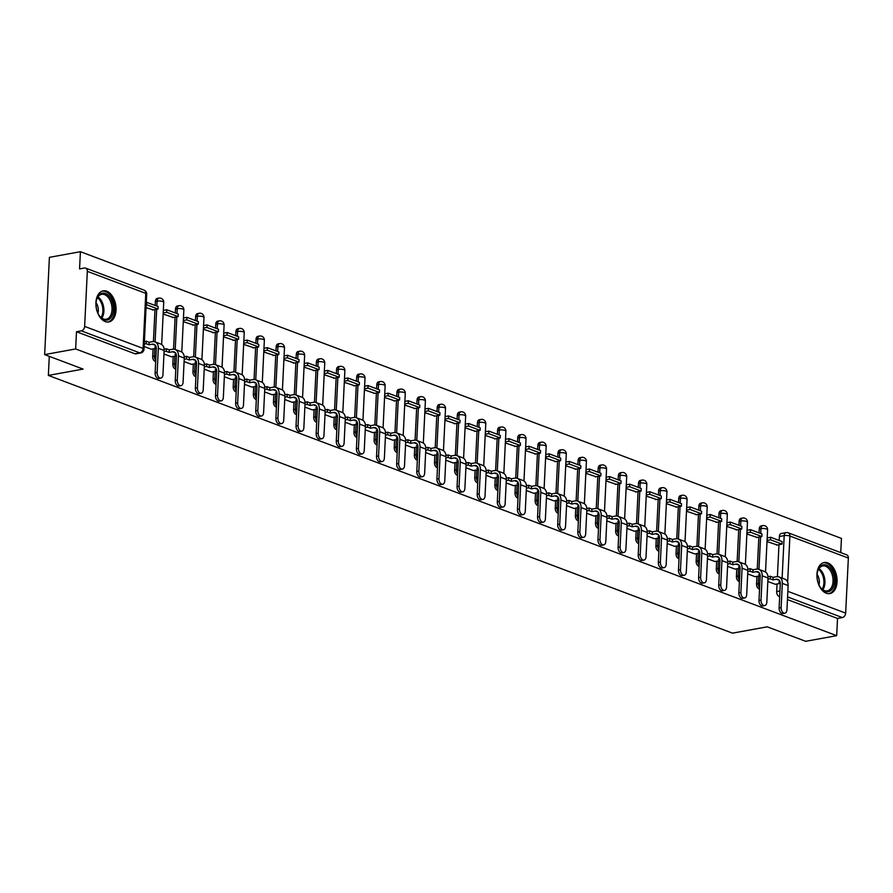 <?xml version="1.0" encoding="UTF-8"?>
<svg xmlns="http://www.w3.org/2000/svg" width="893" height="893" viewBox="0 0 893 893"><rect width="100%" height="100%" fill="white"/><g stroke="black" fill="none" stroke-linecap="round" stroke-linejoin="round"><path stroke-width="1.34" d="M756.918 576.387L756.55 583.977A4.052 2.523 79.7 0 0 758.938 588.844A4.052 2.523 79.7 0 0 759.552 588.967M736.792 568.796L736.424 576.398A4.052 2.523 79.7 0 0 738.812 581.265A4.052 2.523 79.7 0 0 739.415 581.376M716.666 561.217L716.298 568.819A4.052 2.523 79.7 0 0 718.686 573.674A4.052 2.523 79.7 0 0 719.289 573.797M696.54 553.638L696.16 561.228A4.052 2.523 79.7 0 0 698.56 566.095A4.052 2.523 79.7 0 0 699.163 566.218M676.403 546.047L676.034 553.649A4.052 2.523 79.7 0 0 678.423 558.505A4.052 2.523 79.7 0 0 679.037 558.627M656.277 538.468L655.909 546.058A4.052 2.523 79.7 0 0 658.297 550.925A4.052 2.523 79.7 0 0 658.9 551.048M636.151 530.889L635.783 538.479A4.052 2.523 79.7 0 0 638.171 543.346A4.052 2.523 79.7 0 0 638.774 543.457M616.025 523.298L615.645 530.9A4.052 2.523 79.7 0 0 618.034 535.755A4.052 2.523 79.7 0 0 618.648 535.878M595.888 515.719L595.519 523.309A4.052 2.523 79.7 0 0 597.908 528.176A4.052 2.523 79.7 0 0 598.522 528.299M575.762 508.139L575.393 515.73A4.052 2.523 79.7 0 0 577.782 520.597A4.052 2.523 79.7 0 0 578.385 520.708M555.636 500.549L555.267 508.15A4.052 2.523 79.7 0 0 557.656 513.006A4.052 2.523 79.7 0 0 558.259 513.129M535.51 492.969L535.13 500.56A4.052 2.523 79.7 0 0 537.519 505.427A4.052 2.523 79.7 0 0 538.133 505.55M515.373 485.379L515.004 492.981A4.052 2.523 79.7 0 0 517.393 497.847A4.052 2.523 79.7 0 0 518.007 497.959M495.247 477.8L494.878 485.401A4.052 2.523 79.7 0 0 497.267 490.257A4.052 2.523 79.7 0 0 497.87 490.38M475.121 470.22L474.752 477.811A4.052 2.523 79.7 0 0 477.141 482.678A4.052 2.523 79.7 0 0 477.744 482.8M454.995 462.63L454.615 470.231A4.052 2.523 79.7 0 0 457.004 475.098A4.052 2.523 79.7 0 0 457.618 475.21M434.858 455.05L434.489 462.652A4.052 2.523 79.7 0 0 436.878 467.508A4.052 2.523 79.7 0 0 437.481 467.631M414.732 447.471L414.363 455.062A4.052 2.523 79.7 0 0 416.752 459.928A4.052 2.523 79.7 0 0 417.355 460.04M394.606 439.881L394.226 447.482A4.052 2.523 79.7 0 0 396.626 452.338A4.052 2.523 79.7 0 0 397.229 452.461M374.468 432.301L374.1 439.892A4.052 2.523 79.7 0 0 376.489 444.759A4.052 2.523 79.7 0 0 377.103 444.881M354.342 424.722L353.974 432.312A4.052 2.523 79.7 0 0 356.363 437.179A4.052 2.523 79.7 0 0 356.966 437.291M334.216 417.131L333.848 424.733A4.052 2.523 79.7 0 0 336.237 429.589A4.052 2.523 79.7 0 0 336.84 429.712M314.09 409.552L313.711 417.143A4.052 2.523 79.7 0 0 316.111 422.009A4.052 2.523 79.7 0 0 316.714 422.132M293.953 401.962L293.585 409.563A4.052 2.523 79.7 0 0 295.974 414.43A4.052 2.523 79.7 0 0 296.588 414.542M273.827 394.382L273.459 401.984A4.052 2.523 79.7 0 0 275.848 406.84A4.052 2.523 79.7 0 0 276.45 406.962M253.701 386.803L253.333 394.393A4.052 2.523 79.7 0 0 255.722 399.26A4.052 2.523 79.7 0 0 256.324 399.383M233.575 379.212L233.196 386.814A4.052 2.523 79.7 0 0 235.596 391.681A4.052 2.523 79.7 0 0 236.198 391.793M213.438 371.633L213.07 379.235A4.052 2.523 79.7 0 0 215.459 384.09A4.052 2.523 79.7 0 0 216.073 384.213M193.312 364.054L192.944 371.644A4.052 2.523 79.7 0 0 195.333 376.511A4.052 2.523 79.7 0 0 195.935 376.634M173.186 356.463L172.818 364.065A4.052 2.523 79.7 0 0 175.207 368.921A4.052 2.523 79.7 0 0 175.809 369.043M153.06 348.884L152.681 356.474A4.052 2.523 79.7 0 0 155.069 361.341A4.052 2.523 79.7 0 0 155.683 361.464M106.713 291.23A15.795 9.845 79.7 0 0 103.142 290.872A15.795 9.845 79.7 0 0 95.942 305.384A15.795 9.845 79.7 0 0 105.24 321.58A15.795 9.845 79.7 0 0 108.812 321.949A15.795 9.845 79.7 0 0 116.012 307.438A15.795 9.845 79.7 0 0 106.713 291.23M827.744 562.88A15.795 9.845 79.7 0 0 824.172 562.512A15.795 9.845 79.7 0 0 816.972 577.023A15.795 9.845 79.7 0 0 826.259 593.22A15.795 9.845 79.7 0 0 829.831 593.588A15.795 9.845 79.7 0 0 837.042 579.077A15.795 9.845 79.7 0 0 827.744 562.88M840.737 552.6L841.44 538.401L80.415 251.692L79.566 268.905L84.4 268.023A4.052 2.969 -69.4 0 1 85.639 268.123A4.052 2.969 -69.4 0 1 87.324 271.349L84.634 326.403L143.081 348.426L145.771 293.373L87.324 271.349M44.65 354.599L75.648 348.951L836.685 635.66L805.676 641.308L767.221 626.83L732.483 633.159L48.356 375.417L83.105 369.088L44.65 354.599L49.405 257.34L80.415 251.692M779.667 596.658L779.076 596.424A4.052 2.523 -100.3 0 1 776.676 591.568L777.055 583.966M777.412 576.655L778.975 544.674M779.176 540.477L779.377 536.514L784.199 535.633A4.052 2.523 -100.3 0 1 786.052 532.619L781.23 533.501A4.052 2.523 79.7 0 0 779.377 536.514M848.35 558.058L789.903 536.034A4.052 2.969 -69.4 0 0 788.206 532.808L846.664 554.832A4.052 2.969 110.6 0 1 848.35 558.058L845.66 613.111A4.052 2.969 110.6 0 1 842.356 617.565L787.581 596.937M836.685 635.66L837.522 618.447L842.356 617.565M76.497 331.738L134.943 353.762A4.052 2.523 79.7 0 0 135.859 353.851L140.692 352.969A4.052 2.523 -100.3 0 1 139.777 352.88L81.319 330.856L76.497 331.738L75.648 348.951M81.319 330.856A4.052 2.969 -69.4 0 0 84.634 326.403M151.33 349.23L144.141 346.529M146.039 307.616L153.25 309.904M163.966 353.996L171.456 356.776M163.14 314.057L173.387 317.484M184.092 361.576L191.593 364.366M183.266 321.647L193.513 325.063M204.229 369.166L211.719 371.946M203.403 329.227L213.639 332.654M224.355 376.746L231.845 379.536M223.529 336.806L233.765 340.233M244.481 384.325L251.982 387.115M243.655 344.397L253.902 347.824M272.108 394.728L264.607 391.915M263.781 351.976L274.028 355.403M292.234 402.319L284.744 399.495M283.918 359.555L294.154 362.982M312.36 409.898L304.87 407.074M304.044 367.146L314.28 370.573M324.996 414.665L332.497 417.444M324.17 374.725L334.417 378.152M345.122 422.244L352.623 425.035M344.296 382.316L354.543 385.731M365.259 429.823L372.749 432.614M364.433 389.895L374.669 393.322M385.385 437.414L392.875 440.193M384.559 397.474L394.806 400.901M405.511 444.993L413.012 447.784M404.685 405.065L414.932 408.481M433.138 455.397L425.648 452.584M424.811 412.644L435.058 416.071M453.264 462.987L445.774 460.163M444.948 420.223L455.184 423.65M473.39 470.566L465.9 467.742M465.074 427.814L475.322 431.241M486.026 475.333L493.528 478.112M485.2 435.393L495.448 438.82M506.164 482.912L513.654 485.703M505.338 442.973L515.574 446.4M526.29 490.491L533.78 493.282M525.464 450.563L535.7 453.99M546.416 498.082L553.906 500.861M545.59 458.142L555.837 461.569M566.542 505.661L574.043 508.452M565.716 465.722L575.963 469.149M594.169 516.065L586.679 513.241M585.853 473.312L596.089 476.739M614.295 523.655L606.805 520.831M605.979 480.892L616.215 484.319M634.421 531.235L626.931 528.41M626.105 488.482L636.352 491.898M647.057 535.99L654.558 538.78M646.231 496.061L656.478 499.488M667.194 543.58L674.684 546.36M666.368 503.641L676.604 507.068M687.32 551.16L694.81 553.95M686.494 511.231L696.73 514.658M707.446 558.75L714.947 561.53M706.62 518.811L716.867 522.238M727.572 566.329L735.073 569.12M726.746 526.39L736.993 529.817M755.199 576.733L747.709 573.909M746.883 533.981L757.119 537.407M757.275 569.064L758.849 537.084M759.05 532.887L759.24 528.924L760.959 528.611A4.052 2.523 -100.3 0 1 762.812 525.609L761.104 525.921A4.052 2.523 79.7 0 0 759.24 528.924M737.149 561.485L738.712 529.504M738.924 525.307L739.114 521.345L740.833 521.032A4.052 2.523 -100.3 0 1 742.686 518.018L740.967 518.331A4.052 2.523 79.7 0 0 739.114 521.345M717.023 553.906L718.586 521.925M718.787 517.728L718.988 513.765L720.696 513.453A4.052 2.523 -100.3 0 1 722.56 510.439L720.841 510.751A4.052 2.523 79.7 0 0 718.988 513.765M696.897 546.315L698.46 514.335M698.661 510.137L698.862 506.175L700.57 505.862A4.052 2.523 -100.3 0 1 702.423 502.848L700.715 503.161A4.052 2.523 79.7 0 0 698.862 506.175M676.76 538.736L678.334 506.755M678.535 502.558L678.725 498.595L680.444 498.283A4.052 2.523 -100.3 0 1 682.297 495.269L680.578 495.582A4.052 2.523 79.7 0 0 678.725 498.595M656.634 531.156L658.197 499.176M658.409 494.979L658.599 491.016L660.318 490.704A4.052 2.523 -100.3 0 1 662.171 487.69L660.452 488.002A4.052 2.523 79.7 0 0 658.599 491.016M636.508 523.566L638.071 491.585M638.272 487.388L638.473 483.426L640.181 483.113A4.052 2.523 -100.3 0 1 642.034 480.099L640.326 480.412A4.052 2.523 79.7 0 0 638.473 483.426M616.382 515.987L617.945 484.006M618.146 479.809L618.347 475.846L620.055 475.534A4.052 2.523 -100.3 0 1 621.908 472.52L620.2 472.832A4.052 2.523 79.7 0 0 618.347 475.846M596.245 508.396L597.819 476.427M598.02 472.23L598.21 468.256L599.929 467.954A4.052 2.523 -100.3 0 1 601.782 464.94L600.063 465.253A4.052 2.523 79.7 0 0 598.21 468.256M576.119 500.817L577.682 468.836M577.894 464.639L578.084 460.676L579.803 460.364A4.052 2.523 -100.3 0 1 581.656 457.35L579.937 457.662A4.052 2.523 79.7 0 0 578.084 460.676M555.993 493.237L557.556 461.257M557.757 457.06L557.958 453.097L559.665 452.784A4.052 2.523 -100.3 0 1 561.518 449.771L559.811 450.083A4.052 2.523 79.7 0 0 557.958 453.097M535.867 485.647L537.43 453.666M537.631 449.469L537.832 445.507L539.539 445.194A4.052 2.523 -100.3 0 1 541.392 442.191L539.685 442.504A4.052 2.523 79.7 0 0 537.832 445.507M515.73 478.068L517.293 446.087M517.505 441.89L517.694 437.927L519.413 437.615A4.052 2.523 -100.3 0 1 521.266 434.601L519.547 434.913A4.052 2.523 79.7 0 0 517.694 437.927M495.604 470.488L497.167 438.508M497.379 434.311L497.568 430.348L499.287 430.035A4.052 2.523 -100.3 0 1 501.14 427.021L499.421 427.334A4.052 2.523 79.7 0 0 497.568 430.348M475.478 462.898L477.041 430.917M477.242 426.72L477.442 422.757L479.15 422.445A4.052 2.523 -100.3 0 1 481.003 419.431L479.295 419.743A4.052 2.523 79.7 0 0 477.442 422.757M455.352 455.318L456.915 423.338M457.116 419.141L457.305 415.178L459.024 414.865A4.052 2.523 -100.3 0 1 460.877 411.852L459.169 412.164A4.052 2.523 79.7 0 0 457.305 415.178M435.215 447.739L436.777 415.758M436.99 411.561L437.179 407.599L438.898 407.286A4.052 2.523 -100.3 0 1 440.751 404.272L439.032 404.585A4.052 2.523 79.7 0 0 437.179 407.599M415.089 440.149L416.651 408.168M416.864 403.971L417.053 400.008L418.761 399.696A4.052 2.523 -100.3 0 1 420.625 396.682L418.906 396.994A4.052 2.523 79.7 0 0 417.053 400.008M394.963 432.569L396.525 400.589M396.726 396.392L396.927 392.429L398.635 392.116A4.052 2.523 -100.3 0 1 400.488 389.102L398.78 389.415A4.052 2.523 79.7 0 0 396.927 392.429M374.837 424.99L376.399 393.009M376.6 388.812L376.79 384.85L378.509 384.537A4.052 2.523 -100.3 0 1 380.362 381.523L378.654 381.836A4.052 2.523 79.7 0 0 376.79 384.85M354.7 417.399L356.262 385.419M356.474 381.222L356.664 377.259L358.383 376.946A4.052 2.523 -100.3 0 1 360.236 373.933L358.517 374.245A4.052 2.523 79.7 0 0 356.664 377.259M334.574 409.82L336.136 377.839M336.348 373.642L336.538 369.68L338.246 369.367A4.052 2.523 -100.3 0 1 340.11 366.353L338.391 366.666A4.052 2.523 79.7 0 0 336.538 369.68M314.448 402.23L316.01 370.26M316.211 366.063L316.412 362.089L318.12 361.777A4.052 2.523 -100.3 0 1 319.973 358.774L318.265 359.086A4.052 2.523 79.7 0 0 316.412 362.089M294.322 394.65L295.884 362.67M296.085 358.473L296.275 354.51L297.994 354.197A4.052 2.523 -100.3 0 1 299.847 351.183L298.139 351.496A4.052 2.523 79.7 0 0 296.275 354.51M274.184 387.071L275.747 355.09M275.959 350.893L276.149 346.93L277.868 346.618A4.052 2.523 -100.3 0 1 279.721 343.604L278.002 343.917A4.052 2.523 79.7 0 0 276.149 346.93M254.058 379.48L255.621 347.5M255.822 343.303L256.023 339.34L257.731 339.027A4.052 2.523 -100.3 0 1 259.595 336.025L257.876 336.326A4.052 2.523 79.7 0 0 256.023 339.34M233.933 371.901L235.495 339.92M235.696 335.723L235.897 331.761L237.605 331.448A4.052 2.523 -100.3 0 1 239.458 328.434L237.75 328.747A4.052 2.523 79.7 0 0 235.897 331.761M213.795 364.322L215.369 332.341M215.57 328.144L215.76 324.181L217.479 323.869A4.052 2.523 -100.3 0 1 219.332 320.855L217.613 321.167A4.052 2.523 79.7 0 0 215.76 324.181M193.669 356.731L195.232 324.751M195.444 320.554L195.634 316.591L197.353 316.278A4.052 2.523 -100.3 0 1 199.206 313.264L197.487 313.577A4.052 2.523 79.7 0 0 195.634 316.591M173.543 349.152L175.106 317.171M175.307 312.974L175.508 309.011L177.216 308.699A4.052 2.523 -100.3 0 1 179.08 305.685L177.361 305.998A4.052 2.523 79.7 0 0 175.508 309.011M153.417 341.572L154.98 309.592M155.181 305.395L155.382 301.432L157.09 301.12A4.052 2.523 -100.3 0 1 158.943 298.106L157.235 298.418A4.052 2.523 79.7 0 0 155.382 301.432M49.294 356.352L48.356 375.417M767.835 581.499L775.325 584.279M767.009 541.56L777.245 544.987M837.522 618.447L787.447 599.583M160.863 378.096L158.842 378.465A4.554 2.835 -100.3 0 1 155.125 372.883L157.146 372.515A4.554 2.835 79.7 0 0 160.863 378.096A4.554 2.835 79.7 0 0 162.95 374.703L164.145 350.48A8.104 5.927 -69.4 0 0 160.762 344.039L154.958 341.852A8.104 5.927 -69.4 0 0 152.48 341.651L149.131 342.265L146.296 341.193L144.387 341.539M156.264 347.522L154.813 346.975L156.096 346.741M151.263 349.208L156.32 348.292M149.131 342.265L149.008 344.787L152.357 344.173A5.47 4.007 110.6 0 1 154.031 344.318A5.47 4.007 110.6 0 1 156.308 348.661L155.125 372.883M149.008 344.787L146.173 343.716L146.296 341.193M144.264 344.062L146.173 343.716M152.48 310.038L158.016 309.034L158.139 306.5L146.307 302.247M158.016 309.034L146.53 304.703L146.653 302.18M157.146 372.515L158.329 348.292A8.104 5.927 -69.4 0 0 154.958 341.852M97.504 297.224A13.674 8.517 -100.3 0 1 109.638 296.9A13.674 8.517 -100.3 0 1 111.949 316.044A13.674 8.517 -100.3 0 1 99.525 315.977A13.674 8.517 -100.3 0 1 96.567 299.735A13.674 8.517 -100.3 0 1 97.504 297.224M99.324 315.687A12.658 7.892 79.7 0 0 106.222 319.225A12.658 7.892 79.7 0 0 110.643 315.486A12.658 7.892 79.7 0 0 110.486 301.242A12.658 7.892 79.7 0 0 101.679 294.322A12.658 7.892 79.7 0 0 97.27 298.072A12.658 7.892 79.7 0 0 96.489 300.07M97.984 313.32A9.008 5.615 79.7 0 0 96.053 302.76M107.685 322.049A15.694 9.778 79.7 0 0 113.02 317.439A15.694 9.778 79.7 0 0 112.886 299.869A15.694 9.778 79.7 0 0 102.059 291.174M818.535 568.863A13.674 8.517 -100.3 0 1 830.669 568.54A13.674 8.517 -100.3 0 1 832.979 587.683A13.674 8.517 -100.3 0 1 820.555 587.616A13.674 8.517 -100.3 0 1 817.597 571.375A13.674 8.517 -100.3 0 1 818.535 568.863M820.354 587.326A12.658 7.892 79.7 0 0 827.242 590.865A12.658 7.892 79.7 0 0 831.662 587.125A12.658 7.892 79.7 0 0 831.517 572.882A12.658 7.892 79.7 0 0 822.71 565.961A12.658 7.892 79.7 0 0 818.289 569.712A12.658 7.892 79.7 0 0 817.508 571.71M819.004 584.96A9.008 5.615 79.7 0 0 817.084 574.4M828.715 593.689A15.694 9.778 79.7 0 0 834.051 589.079A15.694 9.778 79.7 0 0 833.906 571.509A15.694 9.778 79.7 0 0 823.089 562.813M181 385.676L178.968 386.044A4.554 2.835 -100.3 0 1 175.251 380.463L177.283 380.094A4.554 2.835 79.7 0 0 181 385.676A4.554 2.835 79.7 0 0 183.087 382.282L184.271 358.071A8.104 5.927 -69.4 0 0 180.888 351.619L175.084 349.431A8.104 5.927 -69.4 0 0 172.606 349.23L169.257 349.844L166.422 348.772L164.111 349.196M176.39 355.101L174.939 354.554L176.222 354.331M171.4 356.798L176.446 355.872M169.257 349.844L169.134 352.367L172.483 351.764A5.47 4.007 110.6 0 1 174.157 351.898A5.47 4.007 110.6 0 1 176.434 356.251L175.251 380.463M169.134 352.367L166.299 351.306L166.422 348.772M164.078 351.708L166.299 351.306M172.606 317.629L178.142 316.613L178.265 314.09L166.79 309.759L163.319 310.396M178.142 316.613L166.667 312.293L166.79 309.759M163.196 312.918L166.667 312.293M177.283 380.094L178.466 355.883A8.104 5.927 -69.4 0 0 175.084 349.431M201.126 393.255L199.106 393.623A4.554 2.835 -100.3 0 1 195.377 388.053L197.409 387.685A4.554 2.835 79.7 0 0 201.126 393.255A4.554 2.835 79.7 0 0 203.213 389.873L204.397 365.65A8.104 5.927 -69.4 0 0 201.025 359.209L195.21 357.021A8.104 5.927 -69.4 0 0 192.743 356.82L189.394 357.423L186.548 356.352L184.248 356.776M196.516 362.692L195.076 362.145L196.348 361.911M191.526 364.377L196.572 363.451M189.394 357.423L189.271 359.957L192.62 359.343A5.47 4.007 110.6 0 1 194.283 359.477A5.47 4.007 110.6 0 1 196.56 363.831L195.377 388.053M189.271 359.957L186.425 358.886L186.548 356.352M184.204 359.287L186.425 358.886M192.732 325.208L198.279 324.204L198.402 321.67L186.916 317.35L183.445 317.975M198.279 324.204L186.793 319.873L186.916 317.35M183.322 320.509L186.793 319.873M197.409 387.685L198.592 363.462A8.104 5.927 -69.4 0 0 195.21 357.021M221.252 400.845L219.232 401.214A4.554 2.835 -100.3 0 1 215.514 395.632L217.535 395.264A4.554 2.835 79.7 0 0 221.252 400.845A4.554 2.835 79.7 0 0 223.339 397.452L224.523 373.229A8.104 5.927 -69.4 0 0 221.151 366.789L215.347 364.601A8.104 5.927 -69.4 0 0 212.869 364.4L209.52 365.014L206.685 363.942L204.374 364.366M216.642 370.271L215.202 369.724L216.486 369.49M211.652 371.957L216.698 371.041M209.52 365.014L209.397 367.536L212.746 366.934A5.47 4.007 110.6 0 1 214.42 367.068A5.47 4.007 110.6 0 1 216.698 371.41L215.514 395.632M209.397 367.536L206.562 366.465L206.685 363.942M204.341 366.878L206.562 366.465M212.869 332.788L218.405 331.783L218.528 329.26L207.042 324.929L203.582 325.565M218.405 331.783L206.919 327.463L207.042 324.929M203.459 328.088L206.919 327.463M217.535 395.264L218.718 371.041A8.104 5.927 -69.4 0 0 215.347 364.601M241.389 408.425L239.357 408.793A4.554 2.835 -100.3 0 1 235.64 403.212L237.661 402.843A4.554 2.835 79.7 0 0 241.389 408.425A4.554 2.835 79.7 0 0 243.465 405.031L244.66 380.82A8.104 5.927 -69.4 0 0 241.277 374.368L235.473 372.18A8.104 5.927 -69.4 0 0 232.995 371.979L229.646 372.593L226.811 371.521L224.5 371.946M236.779 377.851L235.328 377.315L236.612 377.08M231.778 379.547L236.835 378.621M229.646 372.593L229.523 375.127L232.872 374.513A5.47 4.007 110.6 0 1 234.546 374.647A5.47 4.007 110.6 0 1 236.824 379L235.64 403.212M229.523 375.127L226.688 374.055L226.811 371.521M224.467 374.457L226.688 374.055M232.995 340.378L238.531 339.362L238.654 336.84L227.168 332.509L223.708 333.145M238.531 339.362L227.045 335.042L227.168 332.509M223.585 335.668L227.045 335.042M237.661 402.843L238.844 378.632A8.104 5.927 -69.4 0 0 235.473 372.18M261.515 416.004L259.483 416.372A4.554 2.835 -100.3 0 1 255.766 410.802L257.798 410.434A4.554 2.835 79.7 0 0 261.515 416.004A4.554 2.835 79.7 0 0 263.602 412.622L264.786 388.399A8.104 5.927 -69.4 0 0 261.403 381.958L255.599 379.771A8.104 5.927 -69.4 0 0 253.121 379.57L249.772 380.172L246.937 379.112L244.626 379.525M256.905 385.441L255.465 384.894L256.738 384.66M251.915 387.127L256.961 386.211M249.772 380.172L249.649 382.706L252.998 382.092A5.47 4.007 110.6 0 1 254.672 382.226A5.47 4.007 110.6 0 1 256.95 386.58L255.766 410.802M249.649 382.706L246.814 381.635L246.937 379.112M244.593 382.037L246.814 381.635M253.121 347.957L258.657 346.953L258.78 344.419L247.305 340.099L243.834 340.724M258.657 346.953L247.182 342.622L247.305 340.099M243.711 343.258L247.182 342.622M257.798 410.434L258.981 386.211A8.104 5.927 -69.4 0 0 255.599 379.771M281.641 423.595L279.621 423.963A4.554 2.835 -100.3 0 1 275.892 418.382L277.924 418.013A4.554 2.835 79.7 0 0 281.641 423.595A4.554 2.835 79.7 0 0 283.728 420.201L284.912 395.979A8.104 5.927 -69.4 0 0 281.541 389.538L275.725 387.35A8.104 5.927 -69.4 0 0 273.258 387.149L269.909 387.763L267.063 386.691L264.763 387.115M277.031 393.02L275.591 392.474L276.863 392.239M272.041 394.706L277.087 393.791M269.909 387.763L269.786 390.286L273.135 389.683A5.47 4.007 110.6 0 1 274.798 389.817A5.47 4.007 110.6 0 1 277.076 394.17L275.892 418.382M269.786 390.286L266.94 389.214L267.063 386.691M264.719 389.627L266.94 389.214M273.247 355.548L278.795 354.532L278.917 352.009L267.431 347.678L263.96 348.315M278.795 354.532L267.308 350.212L267.431 347.678M263.837 350.837L267.308 350.212M277.924 418.013L279.107 393.791A8.104 5.927 -69.4 0 0 275.725 387.35M301.767 431.174L299.747 431.542A4.554 2.835 -100.3 0 1 296.029 425.972L298.05 425.604A4.554 2.835 79.7 0 0 301.767 431.174A4.554 2.835 79.7 0 0 303.854 427.78L305.038 403.569A8.104 5.927 -69.4 0 0 301.667 397.117L295.862 394.929A8.104 5.927 -69.4 0 0 293.384 394.728L290.035 395.342L287.2 394.271L284.889 394.695M297.157 400.6L295.717 400.064L297.001 399.83M292.167 402.296L297.213 401.37M290.035 395.342L289.912 397.876L293.261 397.262A5.47 4.007 110.6 0 1 294.936 397.396A5.47 4.007 110.6 0 1 297.213 401.75L296.029 425.972M289.912 397.876L287.077 396.805L287.2 394.271M284.856 397.206L287.077 396.805M293.384 363.127L298.921 362.123L299.043 359.589L287.557 355.258L284.097 355.894M298.921 362.123L287.434 357.792L287.557 355.258M283.974 358.428L287.434 357.792M298.05 425.604L299.233 401.381A8.104 5.927 -69.4 0 0 295.862 394.929M321.904 438.753L319.873 439.122A4.554 2.835 -100.3 0 1 316.155 433.551L318.176 433.183A4.554 2.835 79.7 0 0 321.904 438.753A4.554 2.835 79.7 0 0 323.98 435.371L325.175 411.148A8.104 5.927 -69.4 0 0 321.793 404.708L315.988 402.52A8.104 5.927 -69.4 0 0 313.51 402.319L310.161 402.922L307.326 401.861L305.015 402.274M317.294 408.19L315.843 407.643L317.127 407.409M312.293 409.876L317.35 408.961M310.161 402.922L310.038 405.455L313.387 404.842A5.47 4.007 110.6 0 1 315.062 404.976A5.47 4.007 110.6 0 1 317.339 409.329L316.155 433.551M310.038 405.455L307.203 404.384L307.326 401.861M304.982 404.786L307.203 404.384M313.51 370.707L319.047 369.702L319.169 367.168L307.683 362.848L304.223 363.473M319.047 369.702L307.56 365.371L307.683 362.848M304.1 366.007L307.56 365.371M318.176 433.183L319.359 408.961A8.104 5.927 -69.4 0 0 315.988 402.52M342.03 446.344L339.999 446.712A4.554 2.835 -100.3 0 1 336.281 441.131L338.313 440.762A4.554 2.835 79.7 0 0 342.03 446.344A4.554 2.835 79.7 0 0 344.118 442.95L345.301 418.739A8.104 5.927 -69.4 0 0 341.919 412.287L336.114 410.099A8.104 5.927 -69.4 0 0 333.647 409.898L330.287 410.512L327.452 409.44L325.141 409.865M337.42 415.77L335.98 415.223L337.253 414.988M332.43 417.455L337.476 416.54M330.287 410.512L330.164 413.035L333.513 412.432A5.47 4.007 110.6 0 1 335.188 412.566A5.47 4.007 110.6 0 1 337.465 416.919L336.281 441.131M330.164 413.035L327.329 411.974L327.452 409.44M325.108 412.376L327.329 411.974M333.636 378.297L339.173 377.281L339.307 374.759L327.82 370.428L324.349 371.064M339.173 377.281L327.698 372.961L327.82 370.428M324.226 373.587L327.698 372.961M338.313 440.762L339.496 416.551A8.104 5.927 -69.4 0 0 336.114 410.099M362.156 453.923L360.136 454.291A4.554 2.835 -100.3 0 1 356.407 448.721L358.439 448.353A4.554 2.835 79.7 0 0 362.156 453.923A4.554 2.835 79.7 0 0 364.244 450.541L365.427 426.318A8.104 5.927 -69.4 0 0 362.056 419.866L356.251 417.69A8.104 5.927 -69.4 0 0 353.773 417.489L350.424 418.091L347.578 417.02L345.278 417.444M357.546 423.349L356.106 422.813L357.379 422.579M352.556 425.046L357.602 424.119M350.424 418.091L350.302 420.625L353.65 420.011A5.47 4.007 110.6 0 1 355.314 420.145A5.47 4.007 110.6 0 1 357.602 424.499L356.407 448.721M350.302 420.625L347.455 419.554L347.578 417.02M345.245 419.956L347.455 419.554M353.773 385.876L359.31 384.872L359.433 382.338L347.946 378.007L344.475 378.643M359.31 384.872L347.824 380.541L347.946 378.007M344.352 381.177L347.824 380.541M358.439 448.353L359.622 424.13A8.104 5.927 -69.4 0 0 356.251 417.69M382.282 461.514L380.262 461.882A4.554 2.835 -100.3 0 1 376.545 456.301L378.565 455.932A4.554 2.835 79.7 0 0 382.282 461.514A4.554 2.835 79.7 0 0 384.37 458.12L385.553 433.898A8.104 5.927 -69.4 0 0 382.182 427.457L376.377 425.269A8.104 5.927 -69.4 0 0 373.899 425.068L370.55 425.682L367.715 424.61L365.404 425.023M377.683 430.939L376.232 430.393L377.516 430.158M372.682 432.625L377.728 431.71M370.55 425.682L370.428 428.205L373.776 427.591A5.47 4.007 110.6 0 1 375.451 427.736A5.47 4.007 110.6 0 1 377.728 432.078L376.545 456.301M370.428 428.205L367.592 427.133L367.715 424.61M365.371 427.546L367.592 427.133M373.899 393.456L379.436 392.451L379.558 389.917L368.072 385.597L364.612 386.222M379.436 392.451L367.949 388.12L368.072 385.597M364.489 388.756L367.949 388.12M378.565 455.932L379.748 431.71A8.104 5.927 -69.4 0 0 376.377 425.269M402.419 469.093L400.388 469.461A4.554 2.835 -100.3 0 1 396.671 463.88L398.691 463.512A4.554 2.835 79.7 0 0 402.419 469.093A4.554 2.835 79.7 0 0 404.507 465.7L405.69 441.488A8.104 5.927 -69.4 0 0 402.308 435.036L396.503 432.848A8.104 5.927 -69.4 0 0 394.025 432.647L390.676 433.261L387.841 432.19L385.53 432.614M397.809 438.519L396.358 437.972L397.642 437.749M392.808 440.204L397.865 439.289M390.676 433.261L390.554 435.784L393.902 435.181A5.47 4.007 110.6 0 1 395.577 435.315A5.47 4.007 110.6 0 1 397.854 439.669L396.671 463.88M390.554 435.784L387.718 434.724L387.841 432.19M385.497 435.125L387.718 434.724M394.025 401.046L399.562 400.031L399.684 397.508L388.209 393.177L384.738 393.813M399.562 400.031L388.075 395.711L388.209 393.177M384.615 396.336L388.075 395.711M398.691 463.512L399.874 439.3A8.104 5.927 -69.4 0 0 396.503 432.848M422.545 476.672L420.514 477.041A4.554 2.835 -100.3 0 1 416.797 471.471L418.828 471.102A4.554 2.835 79.7 0 0 422.545 476.672A4.554 2.835 79.7 0 0 424.633 473.29L425.816 449.067A8.104 5.927 -69.4 0 0 422.434 442.627L416.629 440.439A8.104 5.927 -69.4 0 0 414.162 440.238L410.802 440.841L407.967 439.769L405.656 440.193M417.935 446.109L416.495 445.562L417.768 445.328M412.946 447.795L417.991 446.868M410.802 440.841L410.68 443.374L414.028 442.761A5.47 4.007 110.6 0 1 415.703 442.895A5.47 4.007 110.6 0 1 417.98 447.248L416.797 471.471M410.68 443.374L407.844 442.303L407.967 439.769M405.623 442.705L407.844 442.303M414.151 408.626L419.688 407.621L419.822 405.087L408.335 400.767L404.864 401.392M419.688 407.621L408.213 403.29L408.335 400.767M404.741 403.926L408.213 403.29M418.828 471.102L420.011 446.88A8.104 5.927 -69.4 0 0 416.629 440.439M442.671 484.263L440.651 484.631A4.554 2.835 -100.3 0 1 436.923 479.05L438.954 478.681A4.554 2.835 79.7 0 0 442.671 484.263A4.554 2.835 79.7 0 0 444.759 480.869L445.942 456.647A8.104 5.927 -69.4 0 0 442.571 450.206L436.766 448.018A8.104 5.927 -69.4 0 0 434.288 447.817L430.939 448.431L428.093 447.36L425.794 447.773M438.061 453.689L436.621 453.142L437.894 452.907M433.072 455.374L438.117 454.459M430.939 448.431L430.817 450.954L434.165 450.351A5.47 4.007 110.6 0 1 435.829 450.485A5.47 4.007 110.6 0 1 438.117 454.827L436.923 479.05M430.817 450.954L427.97 449.882L428.093 447.36M425.76 450.295L427.97 449.882M434.288 416.205L439.825 415.2L439.948 412.678L428.461 408.347L425.001 408.983M439.825 415.2L428.339 410.869L428.461 408.347M424.867 411.506L428.339 410.869M438.954 478.681L440.137 454.459A8.104 5.927 -69.4 0 0 436.766 448.018M462.797 491.842L460.777 492.21A4.554 2.835 -100.3 0 1 457.06 486.629L459.08 486.261A4.554 2.835 79.7 0 0 462.797 491.842A4.554 2.835 79.7 0 0 464.885 488.449L466.068 464.237A8.104 5.927 -69.4 0 0 462.697 457.785L456.892 455.597A8.104 5.927 -69.4 0 0 454.414 455.397L451.065 456.01L448.23 454.939L445.92 455.363M458.198 461.268L456.747 460.732L458.031 460.498M453.197 462.965L458.254 462.038M451.065 456.01L450.943 458.544L454.291 457.93A5.47 4.007 110.6 0 1 455.966 458.064A5.47 4.007 110.6 0 1 458.243 462.418L457.06 486.629M450.943 458.544L448.107 457.473L448.23 454.939M445.886 457.875L448.107 457.473M454.414 423.795L459.951 422.78L460.074 420.257L448.587 415.926L445.127 416.562M459.951 422.78L448.465 418.46L448.587 415.926M445.004 419.085L448.465 418.46M459.08 486.261L460.263 462.049A8.104 5.927 -69.4 0 0 456.892 455.597M482.934 499.421L480.903 499.79A4.554 2.835 -100.3 0 1 477.186 494.22L479.206 493.851A4.554 2.835 79.7 0 0 482.934 499.421A4.554 2.835 79.7 0 0 485.022 496.039L486.205 471.817A8.104 5.927 -69.4 0 0 482.823 465.376L477.018 463.188A8.104 5.927 -69.4 0 0 474.54 462.987L471.191 463.59L468.356 462.529L466.046 462.942M478.324 468.858L476.873 468.312L478.157 468.077M473.323 470.544L478.38 469.629M471.191 463.59L471.069 466.124L474.417 465.51A5.47 4.007 110.6 0 1 476.092 465.644A5.47 4.007 110.6 0 1 478.369 469.997L477.186 494.22M471.069 466.124L468.233 465.052L468.356 462.529M466.012 465.454L468.233 465.052M474.54 431.375L480.077 430.37L480.2 427.836L468.725 423.516L465.253 424.142M480.077 430.37L468.591 426.039L468.725 423.516M465.13 426.675L468.591 426.039M479.206 493.851L480.401 469.629A8.104 5.927 -69.4 0 0 477.018 463.188M503.06 507.012L501.029 507.38A4.554 2.835 -100.3 0 1 497.312 501.799L499.343 501.431A4.554 2.835 79.7 0 0 503.06 507.012A4.554 2.835 79.7 0 0 505.148 503.619L506.331 479.396A8.104 5.927 -69.4 0 0 502.96 472.955L497.144 470.767A8.104 5.927 -69.4 0 0 494.677 470.566L491.329 471.18L488.482 470.109L486.183 470.533M498.45 476.438L497.01 475.891L498.283 475.656M493.461 478.123L498.506 477.208M491.329 471.18L491.195 473.703L494.555 473.1A5.47 4.007 110.6 0 1 496.218 473.234A5.47 4.007 110.6 0 1 498.495 477.576L497.312 501.799M491.195 473.703L488.359 472.631L488.482 470.109M486.138 473.044L488.359 472.631M494.666 438.965L500.214 437.95L500.337 435.427L488.851 431.096L485.379 431.732M500.214 437.95L488.728 433.63L488.851 431.096M485.256 434.255L488.728 433.63M499.343 501.431L500.526 477.208A8.104 5.927 -69.4 0 0 497.144 470.767M523.186 514.591L521.166 514.96A4.554 2.835 -100.3 0 1 517.438 509.39L519.469 509.01A4.554 2.835 79.7 0 0 523.186 514.591A4.554 2.835 79.7 0 0 525.274 511.198L526.457 486.986A8.104 5.927 -69.4 0 0 523.086 480.534L517.281 478.347A8.104 5.927 -69.4 0 0 514.803 478.146L511.455 478.76L508.608 477.688L506.309 478.112M518.576 484.017L517.136 483.481L518.42 483.247M513.587 485.714L518.632 484.787M511.455 478.76L511.332 481.294L514.681 480.68A5.47 4.007 110.6 0 1 516.344 480.814A5.47 4.007 110.6 0 1 518.632 485.167L517.438 509.39M511.332 481.294L508.485 480.222L508.608 477.688M506.275 480.624L508.485 480.222M514.803 446.545L520.34 445.54L520.463 443.006L508.977 438.675L505.516 439.311M520.34 445.54L508.854 441.209L508.977 438.675M505.382 441.845L508.854 441.209M519.469 509.01L520.652 484.799A8.104 5.927 -69.4 0 0 517.281 478.347M543.312 522.171L541.292 522.539A4.554 2.835 -100.3 0 1 537.575 516.969L539.595 516.601A4.554 2.835 79.7 0 0 543.312 522.171A4.554 2.835 79.7 0 0 545.4 518.788L546.583 494.566A8.104 5.927 -69.4 0 0 543.212 488.125L537.407 485.937A8.104 5.927 -69.4 0 0 534.929 485.736L531.581 486.339L528.745 485.279L526.435 485.692M538.713 491.608L537.262 491.061L538.546 490.826M533.713 493.293L538.769 492.378M531.581 486.339L531.458 488.873L534.807 488.259A5.47 4.007 110.6 0 1 536.481 488.393A5.47 4.007 110.6 0 1 538.758 492.746L537.575 516.969M531.458 488.873L528.623 487.801L528.745 485.279M526.401 488.203L528.623 487.801M534.929 454.124L540.466 453.119L540.589 450.585L529.102 446.266L525.642 446.891M540.466 453.119L528.98 448.788L529.102 446.266M525.519 449.425L528.98 448.788M539.595 516.601L540.778 492.378A8.104 5.927 -69.4 0 0 537.407 485.937M563.45 529.761L561.418 530.129A4.554 2.835 -100.3 0 1 557.701 524.548L559.721 524.18A4.554 2.835 79.7 0 0 563.45 529.761A4.554 2.835 79.7 0 0 565.537 526.368L566.72 502.145A8.104 5.927 -69.4 0 0 563.338 495.704L557.533 493.516A8.104 5.927 -69.4 0 0 555.055 493.316L551.707 493.929L548.871 492.858L546.561 493.282M558.839 499.187L557.388 498.64L558.672 498.406M553.839 500.873L558.895 499.957M551.707 493.929L551.584 496.452L554.933 495.849A5.47 4.007 110.6 0 1 556.607 495.983A5.47 4.007 110.6 0 1 558.884 500.337L557.701 524.548M551.584 496.452L548.749 495.392L548.871 492.858M546.527 495.794L548.749 495.392M555.055 461.714L560.592 460.699L560.715 458.176L549.24 453.845L545.768 454.481M560.592 460.699L549.117 456.379L549.24 453.845M545.645 457.004L549.117 456.379M559.721 524.18L560.916 499.968A8.104 5.927 -69.4 0 0 557.533 493.516M583.575 537.34L581.555 537.709A4.554 2.835 -100.3 0 1 577.827 532.139L579.858 531.77A4.554 2.835 79.7 0 0 583.575 537.34A4.554 2.835 79.7 0 0 585.663 533.958L586.846 509.736A8.104 5.927 -69.4 0 0 583.475 503.284L577.659 501.096A8.104 5.927 -69.4 0 0 575.192 500.895L571.844 501.509L568.997 500.437L566.698 500.861M578.965 506.766L577.525 506.231L578.798 505.996M573.976 508.463L579.021 507.537M571.844 501.509L571.71 504.043L575.07 503.429A5.47 4.007 110.6 0 1 576.733 503.563A5.47 4.007 110.6 0 1 579.01 507.916L577.827 532.139M571.71 504.043L568.874 502.971L568.997 500.437M566.653 503.373L568.874 502.971M575.181 469.294L580.729 468.289L580.852 465.755L569.366 461.424L565.894 462.061M580.729 468.289L569.243 463.958L569.366 461.424M565.771 464.594L569.243 463.958M579.858 531.77L581.042 507.548A8.104 5.927 -69.4 0 0 577.659 501.096M603.701 544.92L601.681 545.299A4.554 2.835 -100.3 0 1 597.964 539.718L599.984 539.35A4.554 2.835 79.7 0 0 603.701 544.92A4.554 2.835 79.7 0 0 605.789 541.538L606.972 517.315A8.104 5.927 -69.4 0 0 603.601 510.874L597.797 508.686A8.104 5.927 -69.4 0 0 595.318 508.485L591.97 509.099L589.134 508.028L586.824 508.441M599.091 514.357L597.651 513.81L598.935 513.575M594.102 516.042L599.147 515.127M591.97 509.099L591.847 511.622L595.196 511.008A5.47 4.007 110.6 0 1 596.87 511.153A5.47 4.007 110.6 0 1 599.147 515.495L597.964 539.718M591.847 511.622L589 510.55L589.134 508.028M586.79 510.952L589 510.55M595.318 476.873L600.855 475.869L600.978 473.335L589.492 469.015L586.031 469.64M600.855 475.869L589.369 471.537L589.492 469.015M585.908 472.174L589.369 471.537M599.984 539.35L601.168 515.127A8.104 5.927 -69.4 0 0 597.797 508.686M623.827 552.51L621.807 552.879A4.554 2.835 -100.3 0 1 618.09 547.297L620.11 546.929A4.554 2.835 79.7 0 0 623.827 552.51A4.554 2.835 79.7 0 0 625.915 549.117L627.109 524.905A8.104 5.927 -69.4 0 0 623.727 518.453L617.923 516.266A8.104 5.927 -69.4 0 0 615.444 516.065L612.096 516.679L609.26 515.607L606.95 516.031M619.229 521.936L617.777 521.389L619.061 521.166M614.228 523.622L619.284 522.706M612.096 516.679L611.973 519.201L615.322 518.599A5.47 4.007 110.6 0 1 616.996 518.733A5.47 4.007 110.6 0 1 619.273 523.086L618.09 547.297M611.973 519.201L609.138 518.141L609.26 515.607M606.916 518.543L609.138 518.141M615.444 484.464L620.981 483.448L621.104 480.925L609.618 476.594L606.157 477.23M620.981 483.448L609.495 479.128L609.618 476.594M606.034 479.753L609.495 479.128M620.11 546.929L621.294 522.718A8.104 5.927 -69.4 0 0 617.923 516.266M643.965 560.09L641.933 560.458A4.554 2.835 -100.3 0 1 638.216 554.888L640.236 554.52A4.554 2.835 79.7 0 0 643.965 560.09A4.554 2.835 79.7 0 0 646.052 556.707L647.235 532.485A8.104 5.927 -69.4 0 0 643.853 526.044L638.048 523.856A8.104 5.927 -69.4 0 0 635.57 523.655L632.222 524.258L629.386 523.186L627.076 523.611M639.355 529.527L637.903 528.98L639.187 528.745M634.365 531.212L639.41 530.286M632.222 524.258L632.099 526.792L635.448 526.178A5.47 4.007 110.6 0 1 637.122 526.312A5.47 4.007 110.6 0 1 639.399 530.665L638.216 554.888M632.099 526.792L629.264 525.72L629.386 523.186M627.042 526.122L629.264 525.72M635.57 492.043L641.107 491.038L641.23 488.504L629.755 484.185L626.283 484.81M641.107 491.038L629.632 486.707L629.755 484.185M626.16 487.344L629.632 486.707M640.236 554.52L641.431 530.297A8.104 5.927 -69.4 0 0 638.048 523.856M664.091 567.68L662.07 568.048A4.554 2.835 -100.3 0 1 658.342 562.467L660.374 562.099A4.554 2.835 79.7 0 0 664.091 567.68A4.554 2.835 79.7 0 0 666.178 564.287L667.361 540.064A8.104 5.927 -69.4 0 0 663.99 533.623L658.174 531.435A8.104 5.927 -69.4 0 0 655.708 531.235L652.359 531.848L649.512 530.777L647.213 531.19M659.48 537.106L658.041 536.559L659.313 536.325M654.491 538.792L659.536 537.876M652.359 531.848L652.236 534.371L655.585 533.757A5.47 4.007 110.6 0 1 657.248 533.902A5.47 4.007 110.6 0 1 659.525 538.245L658.342 562.467M652.236 534.371L649.39 533.3L649.512 530.777M647.168 533.713L649.39 533.3M655.696 499.622L661.244 498.618L661.367 496.084L649.881 491.764L646.409 492.389M661.244 498.618L649.758 494.287L649.881 491.764M646.286 494.923L649.758 494.287M660.374 562.099L661.557 537.876A8.104 5.927 -69.4 0 0 658.174 531.435M684.217 575.259L682.196 575.628A4.554 2.835 -100.3 0 1 678.479 570.047L680.499 569.678A4.554 2.835 79.7 0 0 684.217 575.259A4.554 2.835 79.7 0 0 686.304 571.866L687.487 547.655A8.104 5.927 -69.4 0 0 684.116 541.203L678.312 539.015A8.104 5.927 -69.4 0 0 675.834 538.814L672.485 539.428L669.65 538.356L667.339 538.78M679.606 544.685L678.167 544.138L679.45 543.915M674.617 546.382L679.662 545.456M672.485 539.428L672.362 541.962L675.711 541.348A5.47 4.007 110.6 0 1 677.385 541.482A5.47 4.007 110.6 0 1 679.662 545.835L678.479 570.047M672.362 541.962L669.516 540.89L669.65 538.356M667.305 541.292L669.516 540.89M675.834 507.213L681.37 506.197L681.493 503.674L670.007 499.343L666.546 499.98M681.37 506.197L669.884 501.877L670.007 499.343M666.424 502.502L669.884 501.877M680.499 569.678L681.683 545.467A8.104 5.927 -69.4 0 0 678.312 539.015M704.354 582.839L702.322 583.207A4.554 2.835 -100.3 0 1 698.605 577.637L700.625 577.269A4.554 2.835 79.7 0 0 704.354 582.839A4.554 2.835 79.7 0 0 706.43 579.457L707.624 555.234A8.104 5.927 -69.4 0 0 704.242 548.793L698.438 546.605A8.104 5.927 -69.4 0 0 695.96 546.404L692.611 547.007L689.776 545.947L687.465 546.36M699.744 552.276L698.293 551.729L699.576 551.494M694.743 553.961L699.799 553.035M692.611 547.007L692.488 549.541L695.837 548.927A5.47 4.007 110.6 0 1 697.511 549.061A5.47 4.007 110.6 0 1 699.788 553.414L698.605 577.637M692.488 549.541L689.653 548.469L689.776 545.947M687.431 548.871L689.653 548.469M695.96 514.792L701.496 513.788L701.619 511.254L690.133 506.934L686.672 507.559M701.496 513.788L690.01 509.456L690.133 506.934M686.55 510.093L690.01 509.456M700.625 577.269L701.809 553.046A8.104 5.927 -69.4 0 0 698.438 546.605M724.48 590.429L722.448 590.798A4.554 2.835 -100.3 0 1 718.731 585.216L720.763 584.848A4.554 2.835 79.7 0 0 724.48 590.429A4.554 2.835 79.7 0 0 726.567 587.036L727.75 562.813A8.104 5.927 -69.4 0 0 724.368 556.372L718.564 554.185A8.104 5.927 -69.4 0 0 716.086 553.984L712.737 554.598L709.902 553.526L707.591 553.95M719.87 559.855L718.418 559.308L719.702 559.074M714.88 561.541L719.925 560.625M712.737 554.598L712.614 557.12L715.963 556.518A5.47 4.007 110.6 0 1 717.637 556.652A5.47 4.007 110.6 0 1 719.914 560.994L718.731 585.216M712.614 557.12L709.779 556.049L709.902 553.526M707.557 556.462L709.779 556.049M716.086 522.383L721.622 521.367L721.745 518.844L710.27 514.513L706.798 515.149M721.622 521.367L710.147 517.047L710.27 514.513M706.676 517.672L710.147 517.047M720.763 584.848L721.946 560.625A8.104 5.927 -69.4 0 0 718.564 554.185M744.606 598.009L742.585 598.377A4.554 2.835 -100.3 0 1 738.857 592.807L740.889 592.427A4.554 2.835 79.7 0 0 744.606 598.009A4.554 2.835 79.7 0 0 746.693 594.615L747.876 570.404A8.104 5.927 -69.4 0 0 744.505 563.952L738.69 561.764A8.104 5.927 -69.4 0 0 736.223 561.563L732.874 562.177L730.028 561.105L727.728 561.53M739.996 567.435L738.556 566.899L739.828 566.664M735.006 569.131L740.051 568.205M732.874 562.177L732.751 564.711L736.1 564.097A5.47 4.007 110.6 0 1 737.763 564.231A5.47 4.007 110.6 0 1 740.04 568.584L738.857 592.807M732.751 564.711L729.905 563.639L730.028 561.105M727.683 564.041L729.905 563.639M736.212 529.962L741.759 528.946L741.882 526.423L730.396 522.092L726.924 522.729M741.759 528.946L730.273 524.626L730.396 522.092M726.802 525.251L730.273 524.626M740.889 592.427L742.072 568.216A8.104 5.927 -69.4 0 0 738.69 561.764M764.732 605.588L762.711 605.956A4.554 2.835 -100.3 0 1 758.994 600.386L761.015 600.018A4.554 2.835 79.7 0 0 764.732 605.588A4.554 2.835 79.7 0 0 766.819 602.206L768.002 577.983A8.104 5.927 -69.4 0 0 764.631 571.542L758.827 569.354A8.104 5.927 -69.4 0 0 756.349 569.154L753 569.756L750.165 568.696L747.854 569.109M760.122 575.025L758.682 574.478L759.965 574.244M755.132 576.711L760.177 575.795M753 569.756L752.877 572.29L756.226 571.676A5.47 4.007 110.6 0 1 757.9 571.81A5.47 4.007 110.6 0 1 760.177 576.164L758.994 600.386M752.877 572.29L750.042 571.219L750.165 568.696M747.821 571.62L750.042 571.219M756.349 537.541L761.885 536.537L762.008 534.003L750.522 529.683L747.061 530.308M761.885 536.537L750.399 532.206L750.522 529.683M746.939 532.842L750.399 532.206M761.015 600.018L762.198 575.795A8.104 5.927 -69.4 0 0 758.827 569.354M784.869 613.178L782.837 613.547A4.554 2.835 -100.3 0 1 779.12 607.966L781.141 607.597A4.554 2.835 79.7 0 0 784.869 613.178A4.554 2.835 79.7 0 0 786.945 609.785L788.139 585.562A8.104 5.927 -69.4 0 0 784.757 579.122L778.953 576.934A8.104 5.927 -69.4 0 0 776.475 576.733L773.126 577.347L770.291 576.275L767.98 576.699M780.259 582.604L778.808 582.057L780.091 581.823M775.258 584.29L780.315 583.375M773.126 577.347L773.003 579.87L776.352 579.267A5.47 4.007 110.6 0 1 778.026 579.401A5.47 4.007 110.6 0 1 780.303 583.754L779.12 607.966M773.003 579.87L770.168 578.809L770.291 576.275M767.947 579.211L770.168 578.809M776.475 545.132L782.011 544.116L782.134 541.593L770.648 537.262L767.187 537.899M782.011 544.116L770.525 539.796L770.648 537.262M767.065 540.421L770.525 539.796M781.141 607.597L782.324 583.375A8.104 5.927 -69.4 0 0 778.953 576.934M759.608 587.784A4.052 2.523 -100.3 0 1 758.269 583.665L758.637 576.074M756.55 583.977L758.269 583.665A4.052 1.105 2.8 0 1 759.82 583.52M739.482 580.193A4.052 2.523 -100.3 0 1 738.131 576.085L738.511 568.484M736.424 576.398L738.131 576.085A4.052 1.105 2.8 0 1 739.683 575.94M719.345 572.614A4.052 2.523 -100.3 0 1 718.005 568.506L718.374 560.904M716.298 568.819L718.005 568.506A4.052 1.105 2.8 0 1 719.557 568.35M699.219 565.035A4.052 2.523 -100.3 0 1 697.88 560.916L698.248 553.325M696.16 561.228L697.88 560.916A4.052 1.105 2.8 0 1 699.431 560.771M679.093 557.444A4.052 2.523 -100.3 0 1 677.754 553.336L678.122 545.735M676.034 553.649L677.754 553.336A4.052 1.105 2.8 0 1 679.294 553.191M658.967 549.865A4.052 2.523 -100.3 0 1 657.616 545.757L657.996 538.155M655.909 546.058L657.616 545.757A4.052 1.105 2.8 0 1 659.168 545.601M638.83 542.285A4.052 2.523 -100.3 0 1 637.49 538.166L637.859 530.576M635.783 538.479L637.49 538.166A4.052 1.105 2.8 0 1 639.042 538.021M618.704 534.695A4.052 2.523 -100.3 0 1 617.364 530.587L617.733 522.985M615.645 530.9L617.364 530.587A4.052 1.105 2.8 0 1 618.916 530.431M598.578 527.116A4.052 2.523 -100.3 0 1 597.238 522.997L597.607 515.406M595.519 523.309L597.238 522.997A4.052 1.105 2.8 0 1 598.779 522.851M578.441 519.536A4.052 2.523 -100.3 0 1 577.101 515.417L577.481 507.827M575.393 515.73L577.101 515.417A4.052 1.105 2.8 0 1 578.653 515.272M558.315 511.946A4.052 2.523 -100.3 0 1 556.975 507.838L557.344 500.236M555.267 508.15L556.975 507.838A4.052 1.105 2.8 0 1 558.527 507.682M538.189 504.366A4.052 2.523 -100.3 0 1 536.849 500.247L537.218 492.657M535.13 500.56L536.849 500.247A4.052 1.105 2.8 0 1 538.401 500.102M518.063 496.787A4.052 2.523 -100.3 0 1 516.723 492.668L517.092 485.066M515.004 492.981L516.723 492.668A4.052 1.105 2.8 0 1 518.264 492.523M497.926 489.197A4.052 2.523 -100.3 0 1 496.586 485.089L496.966 477.487M494.878 485.401L496.586 485.089A4.052 1.105 2.8 0 1 498.138 484.932M477.8 481.617A4.052 2.523 -100.3 0 1 476.46 477.498L476.829 469.908M474.752 477.811L476.46 477.498A4.052 1.105 2.8 0 1 478.012 477.353M457.674 474.027A4.052 2.523 -100.3 0 1 456.334 469.919L456.703 462.317M454.615 470.231L456.334 469.919A4.052 1.105 2.8 0 1 457.886 469.774M437.548 466.447A4.052 2.523 -100.3 0 1 436.208 462.34L436.577 454.738M434.489 462.652L436.208 462.34A4.052 1.105 2.8 0 1 437.749 462.183M417.411 458.868A4.052 2.523 -100.3 0 1 416.071 454.749L416.451 447.159M414.363 455.062L416.071 454.749A4.052 1.105 2.8 0 1 417.623 454.604M397.285 451.278A4.052 2.523 -100.3 0 1 395.945 447.17L396.313 439.568M394.226 447.482L395.945 447.17A4.052 1.105 2.8 0 1 397.497 447.025M377.159 443.698A4.052 2.523 -100.3 0 1 375.819 439.579L376.187 431.989M374.1 439.892L375.819 439.579A4.052 1.105 2.8 0 1 377.371 439.434M357.033 436.119A4.052 2.523 -100.3 0 1 355.682 432L356.061 424.409M353.974 432.312L355.682 432A4.052 1.105 2.8 0 1 357.233 431.855M336.895 428.528A4.052 2.523 -100.3 0 1 335.556 424.421L335.924 416.819M333.848 424.733L335.556 424.421A4.052 1.105 2.8 0 1 337.108 424.264M316.769 420.949A4.052 2.523 -100.3 0 1 315.43 416.83L315.798 409.24M313.711 417.143L315.43 416.83A4.052 1.105 2.8 0 1 316.982 416.685M296.643 413.37A4.052 2.523 -100.3 0 1 295.304 409.251L295.672 401.649M293.585 409.563L295.304 409.251A4.052 1.105 2.8 0 1 296.856 409.106M276.517 405.779A4.052 2.523 -100.3 0 1 275.167 401.671L275.546 394.07M273.459 401.984L275.167 401.671A4.052 1.105 2.8 0 1 276.718 401.515M256.38 398.2A4.052 2.523 -100.3 0 1 255.041 394.081L255.409 386.49M253.333 394.393L255.041 394.081A4.052 1.105 2.8 0 1 256.592 393.936M236.254 390.609A4.052 2.523 -100.3 0 1 234.915 386.502L235.283 378.9M233.196 386.814L234.915 386.502A4.052 1.105 2.8 0 1 236.466 386.356M216.128 383.03A4.052 2.523 -100.3 0 1 214.789 378.922L215.157 371.321M213.07 379.235L214.789 378.922A4.052 1.105 2.8 0 1 216.329 378.766M196.002 375.451A4.052 2.523 -100.3 0 1 194.652 371.332L195.031 363.741M192.944 371.644L194.652 371.332A4.052 1.105 2.8 0 1 196.203 371.187M175.865 367.86A4.052 2.523 -100.3 0 1 174.526 363.752L174.894 356.151M172.818 364.065L174.526 363.752A4.052 1.105 2.8 0 1 176.077 363.607M155.739 360.281A4.052 2.523 -100.3 0 1 154.4 356.162L154.768 348.571M152.681 356.474L154.4 356.162A4.052 1.105 2.8 0 1 155.951 356.017M776.676 591.568L779.946 590.965M782.123 578.128L784.199 535.633A4.052 1.105 -177.2 0 1 789.903 536.034L787.637 582.191M787.849 591.333L845.66 613.111M758.961 569.399L760.557 536.771M760.713 533.523L760.959 528.611A4.052 1.105 -177.2 0 1 766.652 529.024A4.052 1.105 -177.2 0 1 767.578 529.783A4.052 4.052 0 0 0 762.812 525.609M738.835 561.82L740.431 529.192M740.587 525.932L740.833 521.032A4.052 1.105 -177.2 0 1 746.526 521.434A4.052 1.105 -177.2 0 1 747.452 522.204A4.052 4.052 0 0 0 742.686 518.018M718.709 554.24L720.305 521.612M720.461 518.353L720.696 513.453A4.052 1.105 -177.2 0 1 726.4 513.855A4.052 1.105 -177.2 0 1 727.326 514.625A4.052 4.052 0 0 0 722.56 510.439M698.572 546.65L700.168 514.022M700.335 510.774L700.57 505.862A4.052 1.105 -177.2 0 1 706.263 506.275A4.052 1.105 -177.2 0 1 707.2 507.034A4.052 4.052 0 0 0 702.423 502.848M678.446 539.071L680.042 506.443M680.198 503.183L680.444 498.283A4.052 1.105 -177.2 0 1 686.137 498.685A4.052 1.105 -177.2 0 1 687.063 499.455A4.052 4.052 0 0 0 682.297 495.269M658.32 531.491L659.916 498.863M660.072 495.604L660.318 490.704A4.052 1.105 -177.2 0 1 666.011 491.105A4.052 1.105 -177.2 0 1 666.937 491.864A4.052 4.052 0 0 0 662.171 487.69M638.194 523.901L639.79 491.273M639.946 488.024L640.181 483.113A4.052 1.105 -177.2 0 1 645.885 483.515A4.052 1.105 -177.2 0 1 646.811 484.285A4.052 4.052 0 0 0 642.034 480.099M618.056 516.321L619.653 483.693M619.82 480.434L620.055 475.534A4.052 1.105 -177.2 0 1 625.747 475.936A4.052 1.105 -177.2 0 1 626.685 476.706A4.052 4.052 0 0 0 621.908 472.52M597.93 508.742L599.527 476.114M599.683 472.855L599.929 467.954A4.052 1.105 -177.2 0 1 605.621 468.356A4.052 1.105 -177.2 0 1 606.548 469.115A4.052 4.052 0 0 0 601.782 464.94M577.804 501.152L579.401 468.524M579.557 465.264L579.803 460.364A4.052 1.105 -177.2 0 1 585.495 460.766A4.052 1.105 -177.2 0 1 586.422 461.536A4.052 4.052 0 0 0 581.656 457.35M557.678 493.572L559.275 460.944M559.431 457.685L559.665 452.784A4.052 1.105 -177.2 0 1 565.369 453.186A4.052 1.105 -177.2 0 1 566.296 453.957A4.052 4.052 0 0 0 561.518 449.771M537.541 485.982L539.138 453.365M539.305 450.105L539.539 445.194A4.052 1.105 -177.2 0 1 545.232 445.607A4.052 1.105 -177.2 0 1 546.17 446.366A4.052 4.052 0 0 0 541.392 442.191M517.415 478.402L519.012 445.774M519.168 442.515L519.413 437.615A4.052 1.105 -177.2 0 1 525.106 438.016A4.052 1.105 -177.2 0 1 526.033 438.787A4.052 4.052 0 0 0 521.266 434.601M497.289 470.823L498.886 438.195M499.042 434.936L499.287 430.035A4.052 1.105 -177.2 0 1 504.98 430.437A4.052 1.105 -177.2 0 1 505.907 431.207A4.052 4.052 0 0 0 501.14 427.021M477.163 463.233L478.748 430.605M478.916 427.356L479.15 422.445A4.052 1.105 -177.2 0 1 484.854 422.858A4.052 1.105 -177.2 0 1 485.781 423.617A4.052 4.052 0 0 0 481.003 419.431M457.026 455.653L458.622 423.025M458.779 419.766L459.024 414.865A4.052 1.105 -177.2 0 1 464.717 415.267A4.052 1.105 -177.2 0 1 465.655 416.038A4.052 4.052 0 0 0 460.877 411.852M436.9 448.074L438.496 415.446M438.653 412.186L438.898 407.286A4.052 1.105 -177.2 0 1 444.591 407.688A4.052 1.105 -177.2 0 1 445.518 408.447A4.052 4.052 0 0 0 440.751 404.272M416.774 440.483L418.37 407.855M418.527 404.607L418.761 399.696A4.052 1.105 -177.2 0 1 424.465 400.109A4.052 1.105 -177.2 0 1 425.392 400.868A4.052 4.052 0 0 0 420.625 396.682M396.637 432.904L398.233 400.276M398.401 397.017L398.635 392.116A4.052 1.105 -177.2 0 1 404.339 392.518A4.052 1.105 -177.2 0 1 405.266 393.288A4.052 4.052 0 0 0 400.488 389.102M376.511 425.325L378.107 392.697M378.264 389.437L378.509 384.537A4.052 1.105 -177.2 0 1 384.202 384.939A4.052 1.105 -177.2 0 1 385.14 385.698A4.052 4.052 0 0 0 380.362 381.523M356.385 417.734L357.981 385.106M358.138 381.858L358.383 376.946A4.052 1.105 -177.2 0 1 364.076 377.348A4.052 1.105 -177.2 0 1 365.003 378.119A4.052 4.052 0 0 0 360.236 373.933M336.259 410.155L337.855 377.527M338.012 374.267L338.246 369.367A4.052 1.105 -177.2 0 1 343.95 369.769A4.052 1.105 -177.2 0 1 344.877 370.539A4.052 4.052 0 0 0 340.11 366.353M316.122 402.564L317.718 369.948M317.886 366.688L318.12 361.777A4.052 1.105 -177.2 0 1 323.813 362.19A4.052 1.105 -177.2 0 1 324.751 362.949A4.052 4.052 0 0 0 319.973 358.774M295.996 394.985L297.592 362.357M297.749 359.098L297.994 354.197A4.052 1.105 -177.2 0 1 303.687 354.599A4.052 1.105 -177.2 0 1 304.625 355.369A4.052 4.052 0 0 0 299.847 351.183M275.87 387.406L277.466 354.778M277.623 351.518L277.868 346.618A4.052 1.105 -177.2 0 1 283.561 347.02A4.052 1.105 -177.2 0 1 284.487 347.79A4.052 4.052 0 0 0 279.721 343.604M255.744 379.815L257.34 347.187M257.497 343.939L257.731 339.027A4.052 1.105 -177.2 0 1 263.435 339.44A4.052 1.105 -177.2 0 1 264.361 340.2A4.052 4.052 0 0 0 259.595 336.025M235.607 372.236L237.203 339.608M237.371 336.348L237.605 331.448A4.052 1.105 -177.2 0 1 243.298 331.85A4.052 1.105 -177.2 0 1 244.236 332.62A4.052 4.052 0 0 0 239.458 328.434M215.481 364.657L217.077 332.029M217.233 328.769L217.479 323.869A4.052 1.105 -177.2 0 1 223.172 324.271A4.052 1.105 -177.2 0 1 224.098 325.03A4.052 4.052 0 0 0 219.332 320.855M195.355 357.066L196.951 324.438M197.107 321.19L197.353 316.278A4.052 1.105 -177.2 0 1 203.046 316.691A4.052 1.105 -177.2 0 1 203.972 317.45A4.052 4.052 0 0 0 199.206 313.264M175.229 349.487L176.825 316.859M176.981 313.599L177.216 308.699A4.052 1.105 -177.2 0 1 182.92 309.101A4.052 1.105 -177.2 0 1 183.846 309.871A4.052 4.052 0 0 0 179.08 305.685M155.092 341.907L156.688 309.279M156.855 306.02L157.09 301.12A4.052 1.105 -177.2 0 1 162.783 301.521A4.052 1.105 -177.2 0 1 163.72 302.281A4.052 4.052 0 0 0 158.943 298.106M134.943 353.762L139.777 352.88A4.052 2.969 110.6 0 0 143.081 348.426A4.052 1.105 2.8 0 1 144.007 349.185L146.709 294.132A4.052 4.052 0 0 0 144.086 290.147L85.639 268.123M779.076 596.424L779.689 596.312M144.086 290.147A4.052 2.969 -69.4 0 1 145.771 293.373A4.052 1.105 2.8 0 1 146.709 294.132M152.357 344.173L155.371 345.312M158.329 348.292L164.145 350.48M97.962 296.9A12.658 7.892 -100.3 0 1 102.516 316.97A12.658 7.892 -100.3 0 1 101.824 318.131M101.099 317.584A12.245 7.635 79.7 0 0 101.534 316.825A12.245 7.635 79.7 0 0 97.471 297.67M818.981 568.54A12.658 7.892 -100.3 0 1 823.547 588.61A12.658 7.892 -100.3 0 1 822.855 589.771M822.129 589.224A12.245 7.635 79.7 0 0 822.553 588.465A12.245 7.635 79.7 0 0 818.501 569.31M172.483 351.764L175.508 352.902M178.466 355.883L184.271 358.071M192.62 359.343L195.634 360.482M198.592 363.462L204.397 365.65M212.746 366.934L215.76 368.061M218.718 371.041L224.523 373.229M232.872 374.513L235.886 375.652M238.844 378.632L244.66 380.82M252.998 382.092L256.023 383.231M258.981 386.211L264.786 388.399M273.135 389.683L276.149 390.81M279.107 393.791L284.912 395.979M293.261 397.262L296.275 398.401M299.233 401.381L305.038 403.569M313.387 404.842L316.401 405.98M319.359 408.961L325.175 411.148M333.513 412.432L336.538 413.559M339.496 416.551L345.301 418.739M353.65 420.011L356.664 421.15M359.622 424.13L365.427 426.318M373.776 427.591L376.79 428.729M379.748 431.71L385.553 433.898M393.902 435.181L396.916 436.32M399.874 439.3L405.69 441.488M414.028 442.761L417.053 443.899M420.011 446.88L425.816 449.067M434.165 450.351L437.179 451.478M440.137 454.459L445.942 456.647M454.291 457.93L457.305 459.069M460.263 462.049L466.068 464.237M474.417 465.51L477.431 466.648M480.401 469.629L486.205 471.817M494.555 473.1L497.568 474.228M500.526 477.208L506.331 479.396M514.681 480.68L517.694 481.818M520.652 484.799L526.457 486.986M534.807 488.259L537.82 489.397M540.778 492.378L546.583 494.566M554.933 495.849L557.946 496.977M560.916 499.968L566.72 502.145M575.07 503.429L578.084 504.567M581.042 507.548L586.846 509.736M595.196 511.008L598.21 512.147M601.168 515.127L606.972 517.315M615.322 518.599L618.336 519.737M621.294 522.718L627.109 524.905M635.448 526.178L638.473 527.316M641.431 530.297L647.235 532.485M655.585 533.757L658.599 534.896M661.557 537.876L667.361 540.064M675.711 541.348L678.725 542.486M681.683 545.467L687.487 547.655M695.837 548.927L698.851 550.066M701.809 553.046L707.624 555.234M715.963 556.518L718.988 557.645M721.946 560.625L727.75 562.813M736.1 564.097L739.114 565.236M742.072 568.216L747.876 570.404M756.226 571.676L759.24 572.815M762.198 575.795L768.002 577.983M776.352 579.267L779.366 580.394M782.324 583.375L788.139 585.562M163.72 302.281L161.655 344.497M183.846 309.871L181.781 352.076M203.972 317.45L201.907 359.667M224.098 325.03L222.044 367.246M244.236 332.62L242.17 374.826M264.361 340.2L262.296 382.416M284.487 347.79L282.422 389.995M304.625 355.369L302.56 397.575M324.751 362.949L322.686 405.165M344.877 370.539L342.812 412.745M365.003 378.119L362.938 420.324M385.14 385.698L383.075 427.914M405.266 393.288L403.201 435.494M425.392 400.868L423.327 443.084M445.518 408.447L443.453 450.664M465.655 416.038L463.59 458.243M485.781 423.617L483.716 465.833M505.907 431.207L503.842 473.413M526.033 438.787L523.968 480.992M546.17 446.366L544.105 488.583M566.296 453.957L564.231 496.162M586.422 461.536L584.357 503.741M606.548 469.115L604.483 511.332M626.685 476.706L624.62 518.911M646.811 484.285L644.746 526.49M666.937 491.864L664.872 534.081M687.063 499.455L685.009 541.66M707.2 507.034L705.135 549.251M727.326 514.625L725.261 556.83M747.452 522.204L745.387 564.409M767.578 529.783L765.524 572M788.206 532.808A4.052 4.052 0 0 0 786.052 532.619M140.692 352.969A4.052 4.052 0 0 0 144.007 349.185"/></g></svg>
